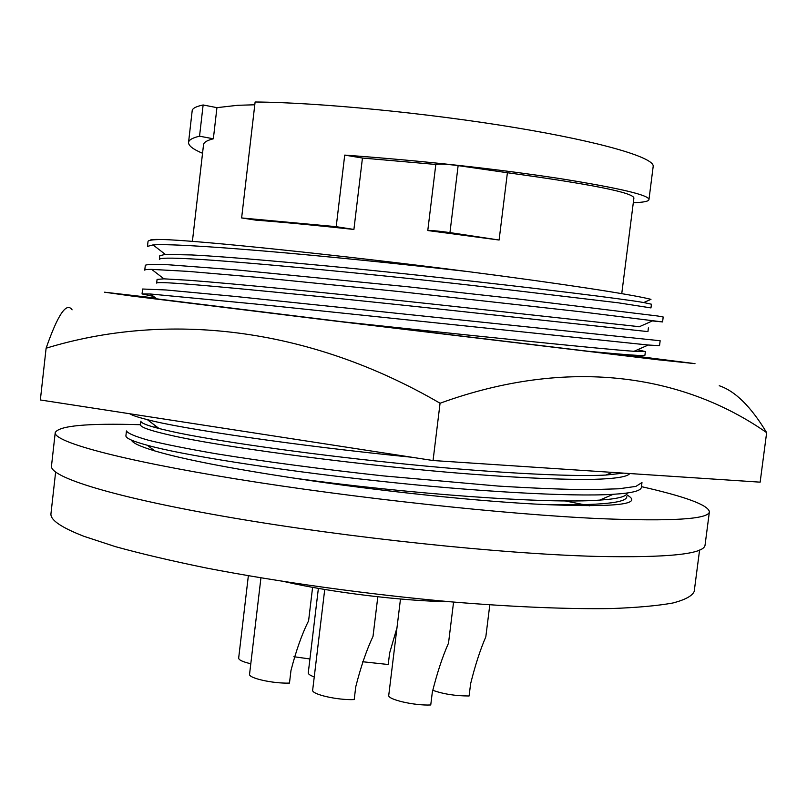 <?xml version="1.0" encoding="UTF-8"?>
<svg xmlns="http://www.w3.org/2000/svg" width="807" height="807" viewBox="0 0 807 807"><rect width="100%" height="100%" fill="white"/><g stroke="black" fill="none" stroke-linecap="round" stroke-linejoin="round"><path stroke-width="1.21" d="M156.044 298.297C134.517 295.826 131.763 295.644 147.772 297.743L351.559 322.881L607.066 353.527L640.244 356.896M639.961 356.674L694.998 363.644L658.411 359.811L324.969 319.814L131.924 296.048L104.547 292.195L155.781 298.096M440.067 403.238C307.649 326.119 165.949 311.583 46.11 348.21L40.35 399.969L433.056 460.525L760.144 482.162L766.65 432.633C683.126 374.337 568.168 356.644 440.067 403.238L433.056 460.525M719.229 385.736C735.197 391.042 751.004 406.667 766.65 432.633M46.11 348.21C57.872 314.518 66.527 301.737 72.095 309.848M432.592 690.217C443.144 694.03 455.309 695.957 469.099 695.987L470.612 683.761C475.141 665.452 480.205 649.806 485.824 636.834L489.799 604.867M400.484 599.016L388.752 695.271C387.199 699.447 414.344 705.782 430.746 704.975L432.31 692.295C437.101 673.048 442.498 656.666 448.51 643.149L453.574 602.062M324.727 589.453L312.672 690.086C311.179 694.262 337.467 700.335 354.202 699.578L355.756 686.777C360.82 666.794 366.57 649.988 373.016 636.37L377.817 596.777M260.933 577.893L249.565 674.178C248.183 678.102 272.988 683.69 289.471 683.085L290.964 670.567C296.098 650.563 301.979 633.979 308.597 620.815L312.602 587.345M362.656 661.74L388.228 664.504L389.63 653.004L396.983 627.735M629.742 473.538C627.654 476.755 615.711 478.692 593.902 479.338C561.854 479.923 508.087 477.391 447.855 472.256C345.245 463.48 217.113 446.1 170.892 435.326C150.606 430.767 140.458 427.256 140.479 424.805L140.892 421.133C140.761 422.929 146.834 425.39 159.09 428.537L171.346 431.412C209.507 440.057 302.675 453.514 393.039 462.815C480.599 472.095 570.468 477.169 606.007 475.041L623.579 473.124M637.621 349.724L645.378 351.59L644.904 355.282C645.217 356.19 625.97 354.818 587.183 351.186M645.378 351.59L634.04 351.297C603.979 349.32 464.479 334.865 342.38 321.761M648.404 327.914L647.93 331.606L469.936 312.38C366.66 301.011 235.947 287.887 188.283 284.205C167.574 282.561 157.032 282.188 156.659 283.096L157.083 279.404L163.932 278.839L188.737 280.271C230.62 283.368 338.254 293.829 433.863 304.229L639.366 326.704M165.344 254.417L191.652 254.951C234.161 257.019 344.135 266.956 440.471 277.669C538.541 288.442 624.689 299.115 643.734 302.544L651.431 304.209L650.967 307.911L618.243 302.807L473.235 285.557C369.929 273.744 239.023 261.377 191.198 258.896C170.408 257.746 159.806 257.897 159.372 259.37L159.786 255.668L165.344 254.417L153.027 244.904L147.469 246.387L148.024 241.454C148.185 240.244 152.755 239.598 161.743 239.487C154.117 239.306 150.273 239.578 150.213 240.294M241.626 217.951L336.206 226.676L344.72 155.105C422.232 160.764 493.682 168.542 559.069 178.448C619.665 188.142 649.625 195.223 648.949 199.672L653.176 166.484C654.931 157.869 602.98 142.173 515.31 127.637C427.851 113.101 318.21 102.459 255.113 101.995L241.626 217.951L255.839 220.14C282.904 222.187 315.587 225.294 353.91 229.45L362.444 158.041L435.81 164.457L427.781 230.54L499.099 240.032L507.401 172.738C591.783 184.278 633.949 192.732 633.888 198.129L621.753 293.637M254.79 104.779L237.591 105.303L216.942 107.654L203.132 104.971L199.541 136.191L213.351 138.794L216.942 107.654M55.622 472.105L50.972 513.575C50.044 519.839 61.1 527.445 84.15 536.393L115.381 546.632C141.144 553.753 171.508 560.885 206.461 568.037C279.515 582.17 369.243 594.598 452.666 601.982C514.281 607.035 568.804 609.224 611.141 608.559C637.026 607.621 657.634 605.764 672.967 602.98C685.214 599.762 692.295 595.899 694.212 591.42L699.588 550.031M285.295 581.807C331.869 592.499 402.602 601.054 450.387 601.79M140.489 424.714C87.378 423.1 58.961 425.723 55.229 432.572C53.302 441.641 118.054 459.768 235.694 478.884C353.012 497.969 506.493 514.543 600.892 518.679C672.715 521.483 708.889 519.163 709.403 511.729C708.052 504.96 685.395 496.598 641.454 486.641M55.229 432.572L51.497 465.942C49.338 477.058 113.777 497.445 231.165 517.6C348.231 537.744 501.591 553.864 596.101 556.396C668.014 557.899 704.34 554.106 705.066 545.028L709.403 511.729M202.537 153.269C193.105 149.325 188.435 145.714 188.545 142.456C188.848 139.934 192.52 137.846 199.541 136.191M188.545 142.456L192.187 110.7C192.429 108.37 196.071 106.453 203.132 104.971M648.949 199.672C648.566 201.377 643.35 202.386 633.303 202.718M435.81 164.457C439.29 163.75 446.725 164.134 458.134 165.606L507.401 172.738M427.781 230.54C431.2 230.328 438.584 231.014 449.953 232.598L499.099 240.032M362.444 158.041L344.72 155.105M192.399 241.384L203.535 144.645C203.818 142.304 207.086 140.357 213.351 138.794M353.91 229.45L336.206 226.676M643.734 302.544L650.977 299.336C632.547 294.585 562.62 283.782 467.546 271.535C337.144 254.76 196.474 240.284 161.743 239.487M467.546 271.535C401.281 263.95 323.496 256.021 262.971 250.937C203.223 245.964 166.575 243.956 153.027 244.904M652.399 320.934L662.577 321.932L663.203 317.01L657.705 316.001L521.272 299.357L406.365 286.616L237.349 269.982L168.875 264.797C155.045 264.192 147.187 264.343 145.321 265.251L144.756 270.174C144.816 269.639 147.126 269.377 151.666 269.377L163.932 278.839M662.577 321.932L580.566 311.744L398.829 291.519L255.627 277.174L187.86 271.364L151.666 269.377M142.052 293.94L150.465 294.01L255.022 303.977L648.263 345.023L659.531 345.658L660.156 340.746L234.282 296.351L166 289.975L142.607 289.017L142.052 293.94L153.602 296.421M239.467 430.676L203.112 425.067M532.136 467.082L498.918 464.882M411.711 457.236C299.79 446.2 179.911 428.618 147.278 419.61C137.967 417.29 132.116 415.333 129.725 413.749M641.353 487.408L641.979 482.536L635.886 486.399L618.929 488.78L589.856 489.688C564.315 489.456 533.72 488.245 498.08 486.056L383.446 475.908C323.133 469.351 263.163 461.412 215.973 453.736C187.385 448.773 164.991 444.304 148.781 440.319C135.374 436.557 127.93 433.44 126.457 430.958L125.902 435.841C125.731 438.191 132.852 441.328 147.267 445.242C180.143 454.583 274.834 469.856 375.366 480.679C471.076 491.332 572.062 497.051 613.27 494.288C631.558 493.178 640.919 490.888 641.363 487.398M153.633 427.074L157.143 427.064M627.301 492.996C626.827 496.547 617.627 498.918 599.702 500.108C547.055 504.123 406.97 493.803 292.961 477.976C228.512 468.131 182.483 459.122 154.863 450.952C140.337 446.584 132.54 442.972 131.48 440.128M292.961 477.976C377.787 491.039 482.061 501.883 547.025 504.647C600.055 505.555 626.656 502.892 626.837 496.658M627.039 495.014C643.502 504.183 616.83 507.401 547.025 504.647M589.645 505.818L565.122 500.915M309.938 658.966L293.889 656.727M250.795 663.747C242.806 661.871 238.761 659.995 238.66 658.119L248.354 575.754M314.246 676.922C310.191 675.469 308.193 674.097 308.274 672.816L318.382 588.374M449.953 232.598L458.134 165.606M649.393 358.419L648.858 358.005M653.277 320.55L638.993 326.865M648.263 345.023L634.04 351.297M150.465 294.01L156.83 298.903M612.18 472.367L606.007 475.041M147.278 419.61L159.09 428.537M154.863 450.952L147.267 445.242M599.702 500.108L613.27 494.288"/></g></svg>
